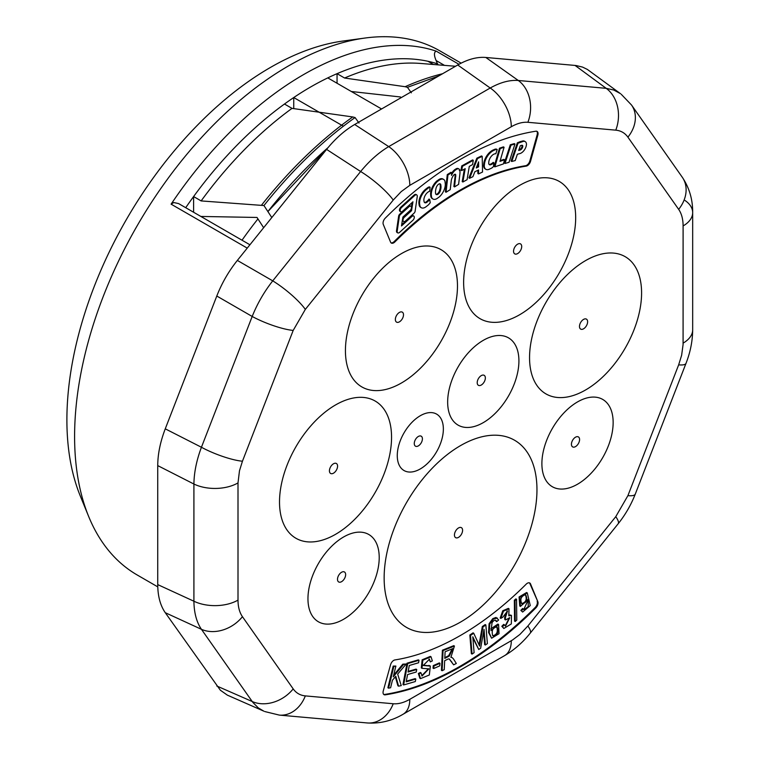 <?xml version="1.0" encoding="UTF-8"?>
<svg xmlns="http://www.w3.org/2000/svg" width="761" height="761" viewBox="0 0 761 761"><rect width="100%" height="100%" fill="white"/><g stroke="black" fill="none" stroke-linecap="round" stroke-linejoin="round"><path stroke-width="1.14" d="M520.847 610.398L522.655 612.053L530.255 605.556L527.278 592.905L519.744 597.375L520.448 606.403L528.172 599.487L528.248 606.622L524.101 609.751L522.598 608.496L520.847 610.398L522.655 612.053M527.278 592.905L526.602 592.515L519.069 596.985L519.763 606.013L520.448 606.403M527.925 600.524L523.768 609.504M523.283 608.895L521.532 610.798M415.801 679.021L406.184 681.827L407.573 674.55L416.238 672.02L416.714 669.509L408.048 672.039L409.294 665.485L418.55 662.783L419.035 660.263L407.706 663.573L403.634 684.957L415.325 681.542L415.801 679.021L415.125 678.631L406.307 681.2M403.634 684.957L402.959 684.567L407.03 663.183L418.35 659.873L419.035 660.263M416.714 669.509L416.039 669.119L408.172 671.411M407.706 663.573L407.03 663.183M433.703 668.538L439.744 665.856L439.982 663.307L439.306 662.917L433.256 665.609L433.019 668.148L433.703 668.538L433.941 665.999L433.256 665.609M439.982 663.307L433.941 665.999M478.745 649.504L480.667 648.201L484.053 629.404L485.337 645.014L487.382 643.625L485.86 624.971L482.997 626.921L480.21 642.522A195.13 112.657 120 0 0 479.601 646.089A206.44 119.192 120 0 0 478.612 643.854L473.723 633.238L470.526 635.425L472.048 654.07L474.103 652.672L472.8 636.795L478.745 649.504L472.904 638.079M472.048 654.07L471.373 653.68L469.841 635.026L473.047 632.848L473.723 633.238M483.615 631.877L484.652 644.624L485.337 645.014M485.86 624.971L485.176 624.581L482.322 626.531L479.535 642.122A195.13 112.657 120 0 0 479.059 644.852M482.997 626.921L482.322 626.531M470.526 635.425L469.841 635.026M500.862 618.398L502.869 617.133L507.492 611.026L505.314 617.932L505.513 619.93L509.737 617.799L505.513 626.179L504.372 624.781L502.507 626.683L501.822 626.293L503.83 628.491L511.325 623.925L511.478 615.487L508.795 615.782L509.014 608.771L503.449 611.14L500.862 618.398L500.177 617.999L502.774 610.75L508.338 608.372L509.014 608.771M511.116 615.326L509.328 614.907M502.507 626.683L503.83 628.491M505.314 617.932L504.638 617.542L504.828 619.54L505.513 619.93M507.111 610.883L504.638 617.542M504.372 624.781L503.687 624.391L501.822 626.293M509.375 617.647L505.18 625.932M515.245 621.499L516.776 620.11L516.548 599.268L515.863 598.878L514.341 600.248L514.56 621.109L515.245 621.499L515.016 600.638L514.341 600.248M516.548 599.268L515.016 600.638M496.733 621.632L498.655 619.958L496.029 617.437L492.767 618.636L489.085 623.754L488.562 632.534L491.606 638.222L499.026 633.704L498.569 624.486L491.045 630.584L492.063 622.755A3.795 2.188 -60 0 1 495.715 620.329A5.879 3.396 -60 0 1 496.733 621.632L496.048 621.242A5.879 3.396 -60 0 0 495.478 620.272M498.569 624.486L497.884 624.096L490.855 628.843M497.371 618.075L493.442 619.026L489.761 624.144L489.237 632.933L491.606 638.222M453.632 664.848L456.315 663.468L453.775 659.426A16.428 9.484 120 0 0 452.148 657.656A8.057 4.652 120 0 0 450.893 657.314L454.431 646.041L443.073 650.607L442.112 670.736L444.243 669.642L444.671 660.71L448.324 658.931L449.532 659.083L453.632 664.848L449.209 658.95M442.112 670.736L441.437 670.346L442.398 650.208L443.073 650.607M452.148 657.656L451.473 657.266A8.057 4.652 120 0 0 451.159 657.124M454.431 646.041L453.746 645.651L442.398 650.208M430.298 661.88L432.343 660.909L431.03 656.772L422.821 660.206L421.994 668.32L428.862 668.871L422.06 675.996L421.042 672.886L419.026 673.875L418.35 673.485L419.844 678.241L420.519 678.631L429.318 675.007L430.365 666.094L423.259 665.495L429.442 659.178L430.298 661.88L429.061 659.026M430.003 665.923L422.574 665.104M419.026 673.875L420.519 678.631M431.03 656.772L430.355 656.372L422.136 659.816L421.318 667.93L421.994 668.32M421.042 672.886L420.367 672.496L418.35 673.485M428.481 668.71L421.746 675.768M398.574 686.165L401.256 685.623L397.67 674.075L406.241 663.992L403.492 664.543L393.266 676.824L395.872 666.075L393.846 666.484L388.576 688.163L390.602 687.754L392.429 680.239L395.787 676.282L398.574 686.165L397.898 685.766L395.359 676.786M388.576 688.163L387.901 687.773L393.171 666.084L395.872 666.075M406.241 663.992L402.816 664.153L393.675 675.121M403.492 664.543L402.816 664.153M393.846 666.484L393.171 666.084M439.877 183.791A2.825 1.627 -60 0 1 440.143 184.562L440.305 186.093A9.332 5.394 -60 0 1 439.829 189.698A4.556 2.635 -60 0 1 437.775 193.513L437.014 194.045A3.215 1.855 -60 0 1 435.929 194.264M521.989 145.265A1.96 1.132 -60 0 1 522.113 145.931L521.903 146.921A3.158 1.826 -60 0 1 519.544 149.632L518.897 149.803M477.927 163.625L477.937 166.459L476.605 167.097M438.897 184.029A2.825 1.627 -60 0 1 440.258 183.915A2.825 1.627 -60 0 1 440.828 184.952L440.99 186.483A9.332 5.394 -60 0 1 440.505 190.098A4.556 2.635 -60 0 1 438.45 193.903L437.689 194.436A3.215 1.855 -60 0 1 436.224 194.521A3.215 1.855 -60 0 1 435.577 193.332L435.463 192.257A12.756 7.363 -60 0 1 435.977 188.604A4.556 2.635 -60 0 1 438.108 184.581L438.897 184.029M437.014 194.045L437.689 194.436M437.775 193.513L438.45 193.903M439.829 189.698L440.505 190.098M440.305 186.093L440.99 186.483M521.78 145.294A1.96 1.132 -60 0 1 522.388 145.351A1.96 1.132 -60 0 1 522.797 146.321L522.588 147.32A3.158 1.826 -60 0 1 520.22 150.022L518.679 150.431L520.353 145.674L521.78 145.294M522.113 145.931L522.797 146.321M519.544 149.632L520.22 150.022M521.903 146.921L522.588 147.32M476.272 167.972L478.593 161.865L478.621 166.859L476.272 167.972M477.937 166.459L478.621 166.859M421.28 207.715L420.605 207.325A7.829 4.518 -60 0 1 419.254 205.556L418.902 203.387A12.043 6.954 -60 0 1 425.684 189.166L426.369 189.556L428.082 188.233A5.65 3.263 -60 0 1 430.089 187.273L429.642 191.325A4.442 2.568 120 0 0 428.234 191.953L427.321 192.657A6.897 3.986 120 0 0 423.877 200.447L424.058 201.532A3.52 2.026 120 0 0 424.743 202.683A3.52 2.026 120 0 0 426.921 202.226L427.796 201.551A8.419 4.861 120 0 0 429.708 199.439L430.222 202.683A7.952 4.595 -60 0 1 427.501 205.613L425.703 207.002A7.829 4.518 -60 0 1 421.28 207.715A7.829 4.518 -60 0 1 419.929 205.946L419.577 203.777A12.043 6.954 -60 0 1 426.369 189.565M439.791 179.796A7.61 4.395 -60 0 1 443.606 179.406A7.61 4.395 -60 0 1 445.014 181.441L445.29 184.048A11.539 6.659 -60 0 1 439.211 196.985L436.785 198.697A7.829 4.518 -60 0 1 432.971 199.021A7.829 4.518 -60 0 1 431.497 196.814L431.287 194.74A12.119 6.992 -60 0 1 437.432 181.47L439.791 179.796L439.116 179.396A7.61 4.395 -60 0 1 442.931 179.016L443.606 179.406M505 163.463L510.983 145.17L514.969 144.01L509.042 162.283L505 163.463L504.315 163.063L510.298 144.771L514.284 143.62L514.969 144.01M526.108 146.435L526.479 144.657A6.288 3.624 120 0 0 525.185 141.603A6.288 3.624 120 0 0 522.912 141.508L518.022 143.23L511.773 161.465L515.226 160.561L517.385 154.226L519.63 153.655A7.477 4.319 120 0 0 526.108 146.435M503.43 163.91L504.572 159.772L499.987 161.342L504.086 147.254L500.177 148.595L494.859 166.849L503.43 163.91M472.571 164.585L473.285 160.305L462.441 166.298L461.68 170.597L465.19 168.666L462.878 182.003L467.083 179.682L469.28 166.402L472.571 164.585M459.891 174.041A48.809 28.176 120 0 0 459.996 172.462L459.939 170.797A4.642 2.673 120 0 0 458.988 169.018A4.642 2.673 120 0 0 456.904 169.123L455.573 169.96A8.181 4.728 120 0 0 451.52 175.391L451.634 172.69L447.953 174.982L446.06 192.248L450.227 189.651L451.244 180.842A7.334 4.233 -60 0 1 454.003 174.764L454.764 174.298A1.741 1.008 -60 0 1 455.401 174.317A1.741 1.008 -60 0 1 455.763 175.059L454.555 186.902L458.607 184.371L459.891 174.041M413.08 220.081A2.759 1.589 120 0 0 413.718 216.038A2.759 1.589 120 0 0 412.024 216.381L401.494 225.95L402.892 217.066L410.474 210.16A2.863 1.655 120 0 0 410.854 206.288A2.863 1.655 120 0 0 409.095 206.65L400.505 214.469A2.188 1.265 120 0 0 399.268 216.856L397.194 231.182A2.759 1.589 120 0 0 397.727 232.866A2.759 1.589 120 0 0 399.42 232.524L413.08 220.091M495.306 149.746A5.65 3.263 -60 0 1 497.18 149.527L495.811 153.798A4.442 2.568 120 0 0 494.507 153.912L493.556 154.321A6.897 3.986 120 0 0 488.857 161.475L488.724 162.73A3.52 2.026 120 0 0 489.437 164.709A3.52 2.026 120 0 0 490.893 164.68L491.777 164.3A8.419 4.861 120 0 0 493.86 162.768L493.48 166.545A7.952 4.595 -60 0 1 490.531 168.647L488.724 169.446A7.829 4.518 -60 0 1 485.899 169.323A7.829 4.518 -60 0 1 484.272 165.898L484.529 163.358A12.043 6.954 -60 0 1 493.575 150.507L495.306 149.746L494.621 149.356A5.65 3.263 -60 0 1 496.505 149.137L497.18 149.527M477.518 158.573L482.198 156.338L482.541 172.024L478.545 173.927L478.564 169.979L474.854 171.748L472.904 176.695L469.594 178.274L477.518 158.573L476.843 158.174L481.523 155.948L482.198 156.338M415.011 195.235A2.759 1.589 -60 0 1 416.705 194.892A2.759 1.589 -60 0 1 417.247 196.576L415.173 210.902A2.188 1.265 -60 0 1 413.927 213.28L405.337 221.099A2.863 1.655 -60 0 1 403.577 221.47A2.863 1.655 -60 0 1 403.958 217.598L411.549 210.683L412.947 201.798L402.417 211.387A2.759 1.589 -60 0 1 400.724 211.72A2.759 1.589 -60 0 1 401.361 207.667L415.011 195.225L414.336 194.845A2.759 1.589 -60 0 1 416.029 194.502L416.705 194.892M424.438 202.436A3.52 2.026 120 0 0 426.236 201.836L427.121 201.161A8.419 4.861 120 0 0 429.033 199.049L429.708 199.439M427.121 201.161L427.796 201.551M425.684 189.166L427.406 187.843A5.65 3.263 -60 0 1 429.413 186.883L430.089 187.273M418.902 203.387L419.577 203.777M419.254 205.556L419.929 205.946M432.971 199.021L432.296 198.631A7.829 4.518 -60 0 1 430.821 196.414L430.602 194.35A12.119 6.992 -60 0 1 436.747 181.08L439.116 179.396M436.747 181.08L437.432 181.47M430.602 194.35L431.287 194.74M430.821 196.414L431.497 196.814M510.298 144.771L510.983 145.17M525.185 141.603L524.5 141.204A6.288 3.624 120 0 0 522.227 141.118L520.229 141.632L520.905 142.022M520.22 141.641L517.337 142.83L518.022 143.23M517.337 142.83L511.097 161.066L511.773 161.465M522.227 141.118L522.912 141.508M500.177 148.595L499.501 148.205L503.411 146.863L504.086 147.254M499.501 148.205L494.184 166.45L494.859 166.849M500.186 160.647L503.896 159.372L504.572 159.772M473.285 160.305L472.61 159.915L461.756 165.908L461.004 170.207L461.68 170.597M464.362 169.123L462.203 181.613L462.878 182.003M461.756 165.908L462.441 166.298M458.988 169.018L458.312 168.628A4.642 2.673 120 0 0 456.229 168.733L456.904 169.123M456.229 168.733L454.888 169.56L455.573 169.96M454.888 169.56A8.181 4.728 120 0 0 451.606 173.422M447.953 174.982L447.268 174.592L450.959 172.3L451.634 172.69M447.268 174.592L445.375 191.848L446.06 192.248M454.992 174.24A1.741 1.008 -60 0 1 455.078 174.659L455.126 176.01L455.81 176.409M455.126 176.01L453.879 186.512L454.555 186.902M459.264 170.397L459.939 170.797M410.854 206.288L410.179 205.898A2.863 1.655 120 0 0 408.419 206.26L409.095 206.65M408.419 206.26L399.829 214.079L400.505 214.469M399.829 214.088A2.188 1.265 120 0 0 398.593 216.457L399.268 216.856M398.593 216.457L396.51 230.783A2.759 1.589 120 0 0 397.052 232.476L397.727 232.866M413.718 216.038L413.042 215.639A2.759 1.589 120 0 0 411.34 215.991L412.024 216.381M411.34 215.981L401.684 224.771M485.899 169.323L485.214 168.932A7.829 4.518 -60 0 1 483.596 165.498L483.844 162.968A12.043 6.954 -60 0 1 492.9 150.117L494.621 149.356M492.9 150.107L493.575 150.497M483.844 162.968L484.529 163.358M483.596 165.498L484.272 165.898M489.133 164.452A3.52 2.026 120 0 0 490.217 164.29L491.102 163.91A8.419 4.861 120 0 0 493.176 162.369L493.86 162.768M491.102 163.91L491.777 164.3M469.594 178.274L468.919 177.884L476.843 158.174M478.545 173.927L477.87 173.527L477.879 170.302M400.724 211.72L400.039 211.33A2.759 1.589 -60 0 1 400.686 207.277L401.361 207.658M400.676 207.268L414.336 194.835M402.731 218.093A2.863 1.655 -60 0 1 403.282 217.208L410.864 210.293L411.026 209.275M411.378 207.03L412.082 202.588M410.864 210.293L411.549 210.683M403.282 217.208L403.958 217.598M403.577 221.47L402.902 221.071A2.863 1.655 -60 0 1 402.379 220.338M329.427 470.831A5.765 3.329 120 0 0 333.508 473.18A5.765 3.329 120 0 0 337.58 466.122A5.765 3.329 120 0 0 333.508 463.772A5.765 3.329 120 0 0 331.844 465.133A5.765 3.329 120 0 0 329.779 468.709A5.765 3.329 120 0 0 329.427 470.831M395.349 319.477A5.765 3.329 120 0 0 399.43 321.836A5.765 3.329 120 0 0 403.501 314.769A5.765 3.329 120 0 0 399.43 312.419A5.765 3.329 120 0 0 397.765 313.779A5.765 3.329 120 0 0 395.701 317.366A5.765 3.329 120 0 0 395.349 319.477M579.473 326.469A5.765 3.329 120 0 0 583.544 328.819A5.765 3.329 120 0 0 587.625 321.76A5.765 3.329 120 0 0 583.544 319.411A5.765 3.329 120 0 0 581.889 320.771A5.765 3.329 120 0 0 579.825 324.357A5.765 3.329 120 0 0 579.473 326.469M513.551 251.235A5.765 3.329 120 0 0 517.623 253.594A5.765 3.329 120 0 0 521.704 246.526A5.765 3.329 120 0 0 517.623 244.176A5.765 3.329 120 0 0 515.968 245.537A5.765 3.329 120 0 0 513.903 249.123A5.765 3.329 120 0 0 513.551 251.235M537.161 134.754L529.856 160.942L530.531 161.332A4.804 2.778 -60 0 1 526.203 166.117L525.518 165.727A271.401 156.69 120 0 0 394.227 241.522L394.902 241.912A4.804 2.778 -60 0 1 391.344 243.063A4.804 2.778 -60 0 1 390.574 242.141L383.268 224.381A4.804 2.778 -60 0 1 385.275 218.141A309.822 178.883 120 0 1 535.83 131.215A4.804 2.778 -60 0 1 537.066 131.406A4.804 2.778 -60 0 1 537.837 135.144L537.161 134.754A4.804 2.778 120 0 0 536.705 131.253M391.03 242.826A4.804 2.778 120 0 0 394.227 241.522M525.518 165.727A4.804 2.778 120 0 0 529.856 160.942M383.725 694.413A4.804 2.778 120 0 0 384.59 694.451L385.275 694.841A4.804 2.778 -60 0 1 384.039 694.65A4.804 2.778 -60 0 1 383.268 690.912L390.574 664.724A4.804 2.778 -60 0 1 394.902 659.939A271.401 156.69 -60 0 0 526.203 584.144A4.804 2.778 -60 0 1 529.761 582.993A4.804 2.778 -60 0 1 530.531 583.915L529.856 583.525L537.837 601.675A4.804 2.778 -60 0 1 535.83 607.915L535.154 607.525A309.822 178.883 -60 0 1 384.59 694.451M535.154 607.525A4.804 2.778 120 0 0 537.161 601.285M529.856 583.525A4.804 2.778 120 0 0 529.399 582.84M454.441 535.012A5.765 3.329 120 0 0 458.522 537.361A5.765 3.329 120 0 0 462.593 530.303A5.765 3.329 120 0 0 458.522 527.944A5.765 3.329 120 0 0 456.819 529.361A5.765 3.329 120 0 0 454.821 532.824A5.765 3.329 120 0 0 454.441 535.012M477.204 382.669A5.765 3.329 120 0 0 481.275 385.028A5.765 3.329 120 0 0 485.356 377.96A5.765 3.329 120 0 0 481.275 375.611A5.765 3.329 120 0 0 479.753 376.828A5.765 3.329 120 0 0 477.499 380.738A5.765 3.329 120 0 0 477.204 382.669M414.269 443.53A5.765 3.329 120 0 0 418.341 445.889A5.765 3.329 120 0 0 422.412 438.821A5.765 3.329 120 0 0 418.341 436.472A5.765 3.329 120 0 0 417.085 437.423A5.765 3.329 120 0 0 414.46 441.97A5.765 3.329 120 0 0 414.269 443.53M571.435 444.262A5.765 3.329 120 0 0 575.506 446.612A5.765 3.329 120 0 0 579.587 439.554A5.765 3.329 120 0 0 575.506 437.204A5.765 3.329 120 0 0 573.984 438.422A5.765 3.329 120 0 0 571.73 442.331A5.765 3.329 120 0 0 571.435 444.262M337.494 579.321A5.765 3.329 120 0 0 341.575 581.67A5.765 3.329 120 0 0 345.646 574.612A5.765 3.329 120 0 0 341.575 572.262A5.765 3.329 120 0 0 340.053 573.48A5.765 3.329 120 0 0 337.798 577.39A5.765 3.329 120 0 0 337.494 579.321M335.534 534.336A79.22 45.736 -60 0 1 279.515 501.994A79.22 45.736 -60 0 1 335.534 404.957A79.22 45.736 -60 0 1 391.554 437.299A79.22 45.736 -60 0 1 335.534 534.336M345.427 350.64A79.22 45.736 120 0 0 401.456 382.983A79.22 45.736 120 0 0 457.475 285.955A79.22 45.736 120 0 0 401.456 253.613A79.22 45.736 120 0 0 345.427 350.64M529.551 357.632A79.22 45.736 120 0 0 585.57 389.974A79.22 45.736 120 0 0 641.59 292.947A79.22 45.736 120 0 0 585.57 260.604A79.22 45.736 120 0 0 529.551 357.632M463.63 282.398A79.22 45.736 120 0 0 519.649 314.74A79.22 45.736 120 0 0 575.677 217.713A79.22 45.736 120 0 0 519.649 185.37A79.22 45.736 120 0 0 463.63 282.398M530.531 161.332L537.837 135.144M394.902 241.912A271.401 156.69 -60 0 1 526.203 166.117M385.275 694.841A309.822 178.883 120 0 0 535.83 607.915M537.837 601.675L530.531 583.915M384.143 577.941A108.062 62.392 120 0 0 460.557 622.06A108.062 62.392 120 0 0 536.962 489.713A108.062 62.392 120 0 0 460.557 445.594A108.062 62.392 120 0 0 384.143 577.941M483.292 422.621A50.388 29.089 -60 0 1 447.658 402.046A50.388 29.089 -60 0 1 483.292 340.338A50.388 29.089 -60 0 1 518.916 360.904A50.388 29.089 -60 0 1 483.292 422.621M420.319 468.919A32.58 18.816 -60 0 1 397.271 455.62A32.58 18.816 -60 0 1 420.319 415.715A32.58 18.816 -60 0 1 443.359 429.014A32.58 18.816 -60 0 1 420.319 468.919M577.523 484.215A50.388 29.089 -60 0 1 541.889 463.639A50.388 29.089 -60 0 1 577.523 401.922A50.388 29.089 -60 0 1 613.147 422.498A50.388 29.089 -60 0 1 577.523 484.215M343.582 619.273A50.388 29.089 -60 0 1 307.958 598.698A50.388 29.089 -60 0 1 343.582 536.99A50.388 29.089 -60 0 1 379.216 557.556A50.388 29.089 -60 0 1 343.582 619.273M263.801 711.145L258.293 707.892L252.861 702.422L201.437 629.309C196.576 622.175 194.065 612.805 193.912 601.228L193.912 484.034C194.065 472.476 196.576 460.224 201.437 447.259L252.186 316.462C257.342 303.61 264.191 291.748 272.742 280.857A32.666 6.906 38.8 0 1 305.332 309.394L293.194 330.417L242.445 461.214L239.477 470.783L238.003 482.921L238.003 600.115C238.031 606.926 239.515 612.453 242.445 616.695L293.194 688.895C296.181 693.062 300.224 695.402 305.332 695.896L393.228 703.754C398.364 704.163 403.891 702.688 409.808 699.311L512.543 639.972L519.887 634.455L527.877 626.008A32.666 6.906 38.8 0 1 530.246 633.142L618.141 523.796C625.352 514.769 631.059 504.876 635.273 494.117L686.013 363.33C690.36 352.2 692.577 341.023 692.672 329.798L692.672 212.604A32.666 18.854 0 0 0 685.033 200.485M264.761 711.545L279.325 715.102A32.666 25.76 -84.9 0 0 305.332 695.896M527.877 626.008L615.773 516.662L627.911 495.639L678.66 364.852L681.628 355.273L683.083 344.581L683.102 225.941C683.074 219.13 681.59 213.603 678.66 209.361L627.911 137.161C624.933 132.994 620.881 130.654 615.773 130.16A32.666 25.76 -84.9 0 0 606.194 88.333L613.775 90.036L620.348 93.574M627.911 137.161A32.666 25.76 -35.1 0 0 631.544 105.047L621.176 94.212M615.773 130.16L527.877 122.302C522.74 121.893 517.214 123.368 511.297 126.745A32.666 18.863 -120 0 0 490.217 88.01C500.329 82.35 509.689 79.848 518.298 80.485L606.194 88.333L575.069 65.436L576.191 65.56L582.584 67.101L587.387 69.441L620.443 93.641M263.896 711.183L227.368 695.145L220.376 690.227L165.261 612.691C160.305 605.499 157.793 596.139 157.736 584.6L157.736 465.608C157.793 454.003 160.305 441.751 165.261 428.833L216.79 296.029C221.851 283.121 228.7 271.249 237.346 260.424L272.742 280.857L360.638 171.51C369.437 160.818 378.797 152.514 388.719 146.607L490.217 88.01L457.732 64.989C467.749 59.272 477.118 56.761 485.822 57.465L575.069 65.436M237.346 260.424L326.593 149.394C335.297 138.645 344.666 130.34 354.683 124.49L457.732 64.989M445.099 651.739L452.738 648.686L449.361 656.049L444.785 658.398L445.099 651.739M492.662 635.568C491.397 630.365 492.871 627.483 497.076 626.931C498.969 632.115 497.665 635.14 493.157 635.996L492.662 635.568M525.128 594.769L525.775 594.978C527.934 599.963 526.631 602.921 521.865 603.853C519.858 599.459 520.943 596.434 525.128 594.769M452.386 648.553L448.686 655.659L444.824 657.637M496.705 626.788C498.198 631.716 496.904 634.712 492.843 635.758M525.423 594.826C527.183 599.525 525.889 602.465 521.551 603.616M249.922 244.776L178.578 203.577L173.774 202.54L171.101 204.157A302.621 174.716 -60 0 1 303.629 74.559A302.621 174.716 -60 0 1 436.158 51.13C433.903 52.233 433.903 55.382 436.139 60.557L437.794 64.837M437.794 63.914A292.528 168.894 120 0 0 427.92 61.27A292.528 168.894 120 0 0 337.056 73.665A292.528 168.894 120 0 0 327.782 77.898A292.528 168.894 120 0 0 293.746 97.541A292.528 168.894 120 0 0 284.471 104.029A292.528 168.894 120 0 0 193.608 196.547L201.132 200.923L263.953 205.546C292.167 170.055 322.54 140.728 355.064 117.555L352.743 116.947A324.595 187.406 120 0 0 261.632 205.032M337.056 83.253L337.056 73.665L344.581 78.022A292.528 168.894 120 0 1 420.69 63.458L455.535 66.264M293.746 108.614L293.746 97.541L343.392 126.193M284.471 104.029L292.024 108.376A292.528 168.894 120 0 0 201.132 200.923M327.782 77.898L381.565 108.966M433.504 64.495L427.92 61.27M193.608 212.262L193.608 196.547A292.528 168.894 120 0 0 185.713 207.696M157.774 586.874L137.275 575.031A302.621 174.716 -60 0 1 88.685 516.538L80.286 495.991A287.734 166.117 -60 0 1 270.345 67.501A287.734 166.117 -60 0 1 342.935 41.046L364.938 38.05A302.621 174.716 -60 0 1 439.887 50.882L461.137 63.144M88.685 516.538A302.621 174.716 -60 0 1 288.581 65.865A302.621 174.716 -60 0 1 364.938 38.05M401.028 97.731L400.495 96.98L351.335 91.501M442.598 73.731A324.595 187.406 120 0 0 405.118 86.706L407.439 87.325L411.378 92.823M405.118 86.706L344.581 78.022M407.439 87.325L438.755 75.948M200.866 216.447L257.009 217.456L263.639 227.71M271.801 217.56L263.953 205.546M292.024 108.376L352.743 116.947M359.021 123.044L355.064 117.555M267.891 211.558A321.561 185.655 -60 0 1 328.077 147.586M328.02 147.663L267.891 211.587M272.419 216.79L281.018 206.098M273.713 215.182A317.651 183.391 -60 0 1 280 207.353M257.95 218.911A262.412 151.506 120 0 0 242.027 240.21M480.21 642.522L479.535 642.122M451.701 661.747L451.016 661.357M429.565 665.78L428.881 665.39M440.143 184.562L440.828 184.952M426.236 201.836L426.921 202.226M427.406 187.843L428.082 188.233M455.078 174.659L455.763 175.059M396.51 230.783L397.194 231.182M490.217 164.29L490.893 164.68M511.297 126.745L409.808 185.342A32.666 18.863 -120 0 0 388.719 146.607L354.683 124.49M678.66 209.361A32.666 25.76 -35.1 0 0 682.284 177.246L631.544 105.047M683.102 343.135A32.666 18.854 0 0 0 692.672 329.798M683.102 225.941A32.666 18.854 0 0 0 692.672 212.604C692.814 199.639 689.352 187.853 682.284 177.246M627.911 495.639A32.666 6.906 21.2 0 0 635.273 494.117M678.66 364.852A32.666 6.906 21.2 0 0 686.013 363.33M615.773 516.662A32.666 6.906 38.8 0 1 618.141 523.796M409.808 699.311A32.666 18.863 -120 0 1 403.045 714.265L504.533 655.668A32.666 18.863 -120 0 0 511.297 640.714M279.325 715.102L367.221 722.95A32.666 25.76 -84.9 0 0 393.228 703.754M216.79 685.994L252.186 701.509A32.666 25.76 -35.1 0 0 293.194 688.895M165.261 612.691L201.437 629.309A32.666 25.76 -35.1 0 0 242.445 616.695M157.736 584.6L193.912 601.228A32.666 18.854 0 0 0 238.003 600.115M157.736 465.608L193.912 484.034A32.666 18.854 0 0 0 238.003 482.921M165.261 428.833L201.437 447.259A32.666 6.906 21.2 0 0 242.445 461.214M216.79 296.029L252.186 316.462A32.666 6.906 21.2 0 0 293.194 330.417M326.593 149.394L360.638 171.51A32.666 6.906 38.8 0 1 393.228 200.048L305.332 309.394M527.877 122.302A32.666 25.76 -84.9 0 0 518.298 80.485L485.822 57.465M409.808 185.342L401.228 191.601L393.228 200.048M449.361 656.049L448.686 655.659M436.158 51.13L458.959 64.304M436.139 60.557L444.5 65.379M171.101 204.157L247.239 248.115M510.802 615.097L511.478 615.487M429.689 665.704L430.365 666.094M403.045 714.265C391.886 720.867 379.948 723.768 367.221 722.95M504.533 655.668C514.208 649.97 522.778 642.465 530.246 633.142"/></g></svg>
